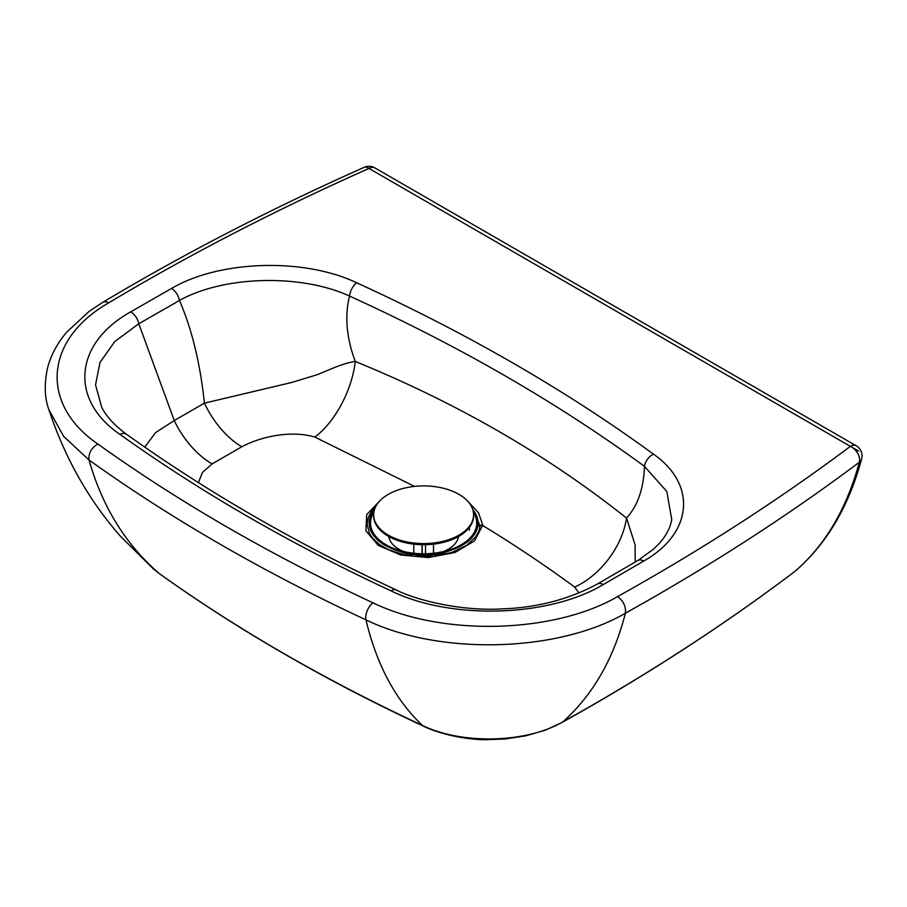 <?xml version="1.0" encoding="UTF-8"?>
<svg xmlns="http://www.w3.org/2000/svg" width="907" height="907" viewBox="0 0 907 907"><rect width="100%" height="100%" fill="white"/><g stroke="black" fill="none" stroke-linecap="round" stroke-linejoin="round"><path stroke-width="1.36" d="M380.214 500.483L366.666 514.632L365.929 530.799L378.196 545.345L400.667 554.993L428.308 557.567L454.906 552.51L474.474 540.935L482.615 525.459A5 4.07 -174.5 0 0 480.12 525.924L478.839 531.241L475.687 536.921L466.447 545.47L452.219 552.306L434.941 556.116L416.46 556.513L404.42 554.835L388.287 549.608L379.557 544.574L372.89 538.543L369.5 533.565L367.086 524.359L368.219 517.636L371.167 511.956L375.521 506.979M635.183 562.091L635.093 544.846L626.533 518.067A66.608 42.901 -53.5 0 1 574.664 587.067C545.663 565.719 514.983 545.175 482.615 525.459L482.637 524.688L477.796 526.275M471.799 507.115L480.12 525.924M482.637 524.688L478.499 512.75L468.352 501.9M858.623 451.119L850.381 446.357C779.124 499.712 701.53 549.789 617.588 596.591C623.483 601.103 626.091 606.647 625.411 613.2C709.75 566.183 787.718 515.868 859.314 462.264C846.65 508.895 825.211 545.254 794.974 571.342A11.655 9.455 48.8 0 0 795.371 571.025A11.655 9.455 48.8 0 0 795.371 571.013A11.655 9.455 48.8 0 0 795.428 570.968M153.555 569.074L159.609 573.825L153.589 569.108L120.416 536.207C88.705 500.052 64.885 457.933 48.955 409.862L63.683 436.448L89.056 460.03C171.468 518.974 263.756 572.249 365.94 619.855C439.385 655.636 557.964 652.473 625.411 613.2C613.665 658.845 592.838 695.057 562.918 721.847C646.85 675.057 724.194 624.889 794.974 571.342L795.371 571.025C826.765 543.747 848.861 506.355 861.65 458.851A11.655 11.655 0 0 0 856.208 445.779A11.655 6.734 120 0 0 850.381 446.357A11.655 7.539 53.2 0 1 859.314 462.264A11.655 8.231 14.8 0 0 861.65 458.851M198.418 482.626L202.374 472.536L212.136 463.885A66.608 38.684 -120.3 0 1 174.246 420.531L204.404 403.15A66.608 38.185 -119.7 0 0 241.806 446.766C260.286 436.789 290.932 429.895 314.854 437.083A66.608 33.412 114.2 0 0 355.261 361.462C346.485 337.801 344.569 315.999 349.524 296.067C459.316 346.055 557.635 402.81 644.48 466.345C643.687 488.68 637.7 505.925 626.533 518.067C547.42 455.155 456.992 402.957 355.261 361.462C340.907 363.333 322.461 373.265 314.956 375.396L291.566 382.516L204.404 403.15C200.243 363.514 191.933 329.286 179.473 300.455C223.768 275.66 301.045 273.699 349.524 296.067A11.655 5.907 -65.4 0 1 356.678 282.791C303.958 257.588 219.494 260.173 171.536 288.437A11.655 6.655 60.6 0 1 179.473 300.455L138.794 323.754A11.655 6.768 -120.3 0 0 130.744 311.849C74.351 343.197 68.977 399.522 119.837 434.306C200.594 492.082 291.011 544.279 391.098 590.899C451.017 620.161 548.701 617.27 603.212 584.596L643.755 561.036C692.597 533.441 697.268 484.689 653.505 454.158C566.093 390.384 467.15 333.266 356.678 282.791M637.598 560.662A11.655 6.803 59.4 0 1 637.825 560.526L653.72 549.007L660.183 542.454C666.747 534.722 670.59 527.001 671.713 519.314L666.815 491.492L644.48 466.345A11.655 7.46 -53.9 0 1 653.505 454.158M597.328 584.051A11.655 6.7 60.3 0 1 597.43 583.995L637.848 560.515A11.655 6.803 59.4 0 1 637.848 560.515A11.655 6.803 59.4 0 1 643.755 561.036M396.087 589.89A11.655 5.975 115 0 0 396.019 589.856C413.626 599.21 459.543 611.511 502.183 608.88C537.137 607.69 568.893 599.391 597.43 583.995A11.655 6.7 60.3 0 1 597.452 583.983A11.655 6.7 60.3 0 1 603.212 584.596M126.833 434.498A11.655 7.403 125.6 0 0 126.629 434.351C114.611 425.485 106.323 416.506 101.754 407.402L95.53 384.863L100.031 362.392L114.849 341.508L138.794 323.754L174.246 420.531L155.494 432.673L144.791 447.151M374.489 509.553A54.443 31.439 0 0 0 398.502 550.98L406.721 553.451A36.631 21.156 0 0 0 411.982 554.744M435.099 554.767A36.631 21.156 0 0 0 440.53 553.451L448.75 550.98A54.443 31.439 0 0 0 472.762 509.553M398.502 550.98A54.443 31.439 0 0 0 448.75 550.98M373.831 512.421A53.116 30.668 0 0 0 399.125 550.3A53.116 30.668 0 0 0 448.137 550.3A53.116 30.668 0 0 0 473.42 512.421M388.774 536.525A34.965 20.192 0 0 0 403.864 551.558M443.387 551.558A34.965 20.192 0 0 0 458.477 536.525M433.489 553.225L433.489 544.143M422.174 544.699L422.174 553.746M422.027 553.746L422.027 544.688M425.508 544.688L425.508 553.735M413.785 544.143L413.785 553.225M373.673 514.745L373.673 515.868A49.953 28.843 0 0 0 423.626 544.71A49.953 28.843 0 0 0 473.579 515.868L473.579 514.745A49.953 28.843 0 0 0 458.953 494.349A49.953 28.843 0 0 0 404.511 488.102A49.953 28.843 0 0 0 373.673 514.745A49.953 28.843 0 0 0 404.511 541.388A49.953 28.843 0 0 0 458.953 535.141A49.953 28.843 0 0 0 473.579 514.745M314.854 437.083L414.51 486.39M212.136 463.885L241.806 446.766M574.664 587.067L578.938 592.985M469.418 530.073L469.316 527.534M395.055 549.857L406.019 553.599L423.388 555.64L440.825 553.712L452.366 549.789M423.694 726.269A16.655 8.537 -65 0 1 423.614 726.235A16.655 8.537 -65 0 1 422.424 725.419C462.196 744.806 526.423 743.094 562.918 721.847L561.943 722.539C646.045 675.658 723.605 625.354 794.634 571.614M856.197 445.779L374.795 167.863A11.655 11.655 0 0 0 364.229 167.307A11.655 5.805 66 0 1 368.968 168.441A11.655 6.734 -60 0 1 374.795 167.863A11.655 6.734 -60 0 1 374.931 167.942M48.989 409.919C44.613 398.388 44.103 384.534 47.459 368.333C50.747 355.487 57.118 343.47 66.574 332.279L89.113 311.396L102.752 302.337A11.655 6.848 59.1 0 1 108.727 302.825C189.79 254.368 276.544 209.574 368.968 168.441L850.381 446.357M617.588 596.591C554.018 633.596 442.242 636.567 373.015 602.838A11.655 5.975 -65 0 0 365.94 619.855C376.7 664.831 395.52 700.011 422.424 725.419C325.273 680.159 237.509 629.492 159.122 573.451C125.574 544.37 102.219 506.571 89.056 460.03C88.296 453.421 91.222 448.081 97.831 444.011C39.636 404.182 44.398 339.637 108.727 302.825M373.015 602.838C271.454 555.515 179.733 502.569 97.831 444.011M171.536 288.437L130.744 311.849M119.837 434.306A11.655 7.403 125.6 0 1 126.629 434.351C206.739 491.685 296.532 543.52 396.008 589.856A11.655 5.975 115 0 0 396.008 589.845A11.655 5.975 115 0 0 391.098 590.899M396.155 550.232L418.025 555.413L437.764 554.313L451.255 550.175M102.752 302.337C184.234 253.62 271.397 208.621 364.229 167.307M561.943 722.539L545.402 730.112L525.777 735.838L504.78 739.035L485.585 739.693C461.81 739.624 435.575 732.368 423.614 726.235C326.339 680.919 238.337 630.116 159.609 573.836M102.14 408.127L101.743 407.368"/></g></svg>
